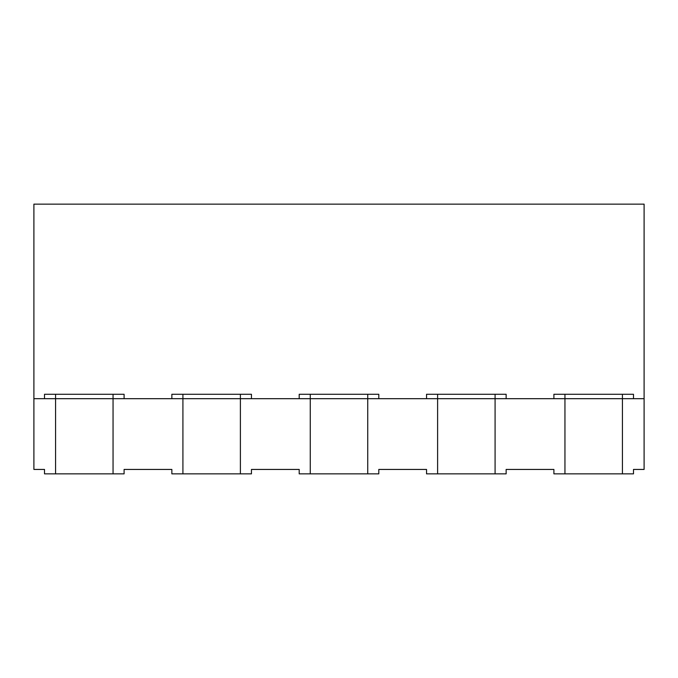 <?xml version="1.0" encoding="UTF-8"?>
<svg xmlns="http://www.w3.org/2000/svg" width="678" height="678" viewBox="0 0 678 678"><rect width="100%" height="100%" fill="white"/><g stroke="black" fill="none" stroke-linecap="round" stroke-linejoin="round"><path stroke-width="1.02" d="M55.571 394.274L55.571 398.689L44.511 398.689L44.511 394.274L113.048 394.274L113.048 398.689L55.571 398.689L55.571 473.863L44.511 473.863L44.511 469.439L33.9 469.439L33.9 204.137L644.1 204.137L644.1 398.689L564.952 398.689L564.952 473.863L622.429 473.863L622.429 398.689L633.489 398.689L633.489 394.274L622.429 394.274L622.429 398.689L564.952 398.689L564.952 394.274L622.429 394.274M55.571 473.863L113.048 473.863L113.048 398.689L124.099 398.689L124.099 394.274L113.048 394.274M240.393 394.274L240.393 398.689L182.916 398.689L182.916 473.863L240.393 473.863L240.393 398.689L251.453 398.689L251.453 394.274L182.916 394.274L182.916 398.689L171.856 398.689L171.856 394.274L182.916 394.274M310.261 394.274L310.261 398.689L299.201 398.689L299.201 394.274L367.739 394.274L367.739 398.689L310.261 398.689L310.261 473.863L299.201 473.863L299.201 469.439L251.453 469.439L251.453 473.863L240.393 473.863M437.607 394.274L437.607 398.689L426.547 398.689L426.547 394.274L495.084 394.274L495.084 398.689L437.607 398.689L437.607 473.863L426.547 473.863L426.547 469.439L378.799 469.439L378.799 473.863L367.739 473.863L367.739 398.689L378.799 398.689L378.799 394.274L367.739 394.274M437.607 473.863L495.084 473.863L495.084 398.689L506.144 398.689L506.144 394.274L495.084 394.274M564.952 394.274L553.901 394.274L553.901 398.689L564.952 398.689L33.9 398.689M113.048 473.863L124.099 473.863L124.099 469.439L171.856 469.439L171.856 473.863L182.916 473.863M622.429 473.863L633.489 473.863L633.489 469.439L644.1 469.439L644.1 398.689M495.084 473.863L506.144 473.863L506.144 469.439L553.901 469.439L553.901 473.863L564.952 473.863M367.739 473.863L310.261 473.863"/></g></svg>
